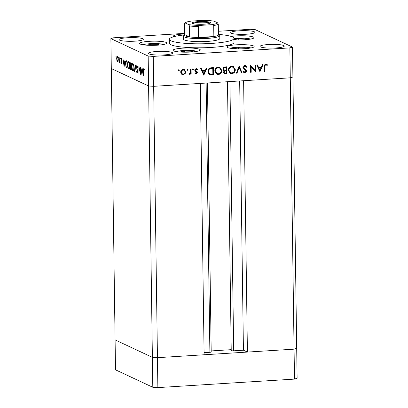 <?xml version="1.0" encoding="UTF-8"?>
<svg xmlns="http://www.w3.org/2000/svg" width="408" height="408" viewBox="0 0 408 408"><rect width="100%" height="100%" fill="white"/><g stroke="black" fill="none" stroke-linecap="round" stroke-linejoin="round"><path stroke-width="0.61" d="M192.851 51.877L191.474 51.23L184.574 51.097L179.903 52M184.589 52.188L184.574 51.097M191.485 51.984L191.474 51.23M159.426 45.043L158.049 44.401L151.144 44.263L146.477 45.171M151.159 45.354L151.144 44.263M158.059 45.155L158.049 44.401M246.503 39.622L245.126 38.979L238.226 38.842L233.952 39.617M238.241 39.938L238.226 38.842M245.142 39.734L245.126 38.979M246.697 48.527L245.32 47.879L238.415 47.741L233.748 48.649M238.43 48.838L238.415 47.741M245.33 48.634L245.32 47.879M294.489 379.098L157.865 387.6L157.447 357.673L152.378 357.342L157.447 357.673L153.658 86.323L290.282 77.821L292.908 77.01L297.116 378.282L294.489 379.098L294.071 349.166L296.698 348.356L294.071 349.166L290.282 77.821L243.617 80.723L247.406 352.073L294.071 349.166L157.447 357.673L204.112 354.766L200.323 83.421L153.658 86.323L148.589 85.991L111.302 68.539L110.884 38.612L148.17 56.064L153.245 56.396L289.864 47.894L292.49 47.083L255.204 29.631L250.135 29.294L218.397 31.273M206.127 83.059L209.891 352.303L204.082 352.66M153.245 56.396L153.658 86.323L148.589 85.991L152.378 357.342L115.092 339.89L111.302 68.539L148.589 85.991L148.17 56.064M247.406 352.073L243.433 350.212L233.687 350.819A1.887 0.291 -0.8 0 1 231.229 350.579A1.887 0.291 -0.8 0 1 231.275 350.518M231.219 349.676L211.186 350.926M209.891 352.303A1.887 0.291 -0.8 0 0 211.201 352.007L207.448 82.977M239.674 80.973L243.433 350.212M202.179 20.415L202.592 20.4C207.131 20.4 210.916 20.645 213.945 21.134L214.139 21.201A16.152 2.474 -0.8 0 0 202.179 20.415L191.469 21.083A16.152 2.474 -0.8 0 0 185.278 22.996L188.68 24.587A16.152 2.474 -0.8 0 0 200.634 25.372L198.308 26.515A17.162 2.627 179.2 0 1 189.434 25.934L189.587 36.909L184.702 34.619A17.162 2.627 -0.8 0 0 184.615 34.695A17.162 2.627 -0.8 0 0 185.222 35.884A17.162 2.627 -0.8 0 0 189.587 36.909A17.162 2.627 -0.8 0 0 198.461 37.49A17.162 2.627 -0.8 0 0 213.858 36.531A17.162 2.627 -0.8 0 0 218.453 35.113A17.162 2.627 -0.8 0 0 218.525 34.221L219.535 35.18A18.171 2.78 179.2 0 1 219.759 35.608A18.171 2.78 179.2 0 1 204.393 38.571A18.171 2.78 179.2 0 1 184.273 36.939A18.171 2.78 179.2 0 1 183.421 36.118L183.462 39.107A18.171 2.78 -0.8 0 0 184.314 39.933A18.171 2.78 -0.8 0 0 204.434 41.565A18.171 2.78 -0.8 0 0 219.805 38.602A18.171 2.78 -0.8 0 0 218.948 37.776M184.401 34.91A32.309 4.942 -0.8 0 0 169.33 39.306A32.309 4.942 -0.8 0 0 170.845 40.769A32.309 4.942 -0.8 0 0 206.616 43.671A32.309 4.942 -0.8 0 0 233.937 38.403A32.309 4.942 -0.8 0 0 232.417 36.939A32.309 4.942 -0.8 0 0 218.744 34.43M169.33 39.306L169.386 43.299A32.309 4.942 -0.8 0 0 170.901 44.763A32.309 4.942 -0.8 0 0 206.672 47.66A32.309 4.942 -0.8 0 0 233.993 42.396L233.937 38.403M253.516 45.941A13.627 2.086 -0.8 0 0 238.425 44.717A13.627 2.086 -0.8 0 0 226.899 46.94A13.627 2.086 -0.8 0 0 227.542 47.557A13.627 2.086 -0.8 0 0 242.632 48.782A13.627 2.086 -0.8 0 0 254.159 46.558A13.627 2.086 -0.8 0 0 253.516 45.941M199.675 49.292A13.627 2.086 -0.8 0 0 184.584 48.068A13.627 2.086 -0.8 0 0 173.058 50.291A13.627 2.086 -0.8 0 0 173.696 50.908A13.627 2.086 -0.8 0 0 188.787 52.132A13.627 2.086 -0.8 0 0 200.313 49.909A13.627 2.086 -0.8 0 0 199.675 49.292M166.245 42.458A13.627 2.086 -0.8 0 0 151.154 41.233A13.627 2.086 -0.8 0 0 139.628 43.457A13.627 2.086 -0.8 0 0 140.27 44.074A13.627 2.086 -0.8 0 0 155.361 45.298A13.627 2.086 -0.8 0 0 166.887 43.075A13.627 2.086 -0.8 0 0 166.245 42.458M184.691 33.956A13.627 2.086 -0.8 0 0 173.39 36.169A13.627 2.086 -0.8 0 0 173.869 36.705M233.952 39.775A13.627 2.086 -0.8 0 0 253.965 37.658A13.627 2.086 -0.8 0 0 253.327 37.036A13.627 2.086 -0.8 0 0 231.122 36.434M254.368 31.788A12.113 1.851 -0.8 0 0 240.955 30.702A12.113 1.851 -0.8 0 0 230.709 32.676A12.113 1.851 -0.8 0 0 231.275 33.227A12.113 1.851 -0.8 0 0 244.688 34.313A12.113 1.851 -0.8 0 0 254.934 32.339A12.113 1.851 -0.8 0 0 254.368 31.788M172.1 52.469A12.113 1.851 -0.8 0 0 158.686 51.377A12.113 1.851 -0.8 0 0 148.441 53.356A12.113 1.851 -0.8 0 0 149.007 53.902A12.113 1.851 -0.8 0 0 162.425 54.993A12.113 1.851 -0.8 0 0 172.671 53.015A12.113 1.851 -0.8 0 0 172.1 52.469M283.703 45.523A12.113 1.851 -0.8 0 0 270.29 44.431A12.113 1.851 -0.8 0 0 260.044 46.41A12.113 1.851 -0.8 0 0 260.615 46.956A12.113 1.851 -0.8 0 0 274.028 48.047A12.113 1.851 -0.8 0 0 284.274 46.068A12.113 1.851 -0.8 0 0 283.703 45.523M142.759 38.735A12.113 1.851 -0.8 0 0 129.346 37.648A12.113 1.851 -0.8 0 0 119.1 39.622A12.113 1.851 -0.8 0 0 119.672 40.173A12.113 1.851 -0.8 0 0 133.084 41.259A12.113 1.851 -0.8 0 0 143.33 39.285A12.113 1.851 -0.8 0 0 142.759 38.735M289.864 47.894L290.282 77.821L292.908 77.01L292.49 47.083M140.398 72.736L140.321 67.254L140.612 74.327L139.082 68.151L138.965 73.557L138.868 66.575L140.587 72.726M137.481 66.244L137.073 66.269L136.67 67.254L137.654 71.502L137.149 72.884L136.563 71.436L136.731 71.089L137.165 72.18L137.465 71.441L136.476 67.157C136.507 66.004 136.7 65.469 137.062 65.55L137.557 67.651L136.996 66.249L137.955 66.193M137.165 72.18L137.618 72.17M135.247 64.882L136.277 72.298L135.283 66.366L134.441 71.441L135.247 64.882M132.911 63.607C133.6 64.122 133.992 65.509 134.089 67.774C134.064 69.992 133.707 71.048 133.028 70.956C132.33 70.451 131.932 69.054 131.84 66.759C131.871 64.54 132.228 63.49 132.911 63.607L132.717 63.566M128.632 61.603C129.321 62.118 129.713 63.505 129.81 65.775C129.785 67.988 129.428 69.049 128.749 68.952C128.051 68.447 127.653 67.05 127.561 64.755C127.592 62.536 127.949 61.491 128.632 61.603L128.438 61.562M125.042 60.103L124.129 66.611L123.012 59.155L123.573 61.639L124.542 62.093L125.042 60.103M116.061 55.809L116.076 56.972L116.03 55.804M118.305 59.471L118.116 61.18L117.535 61.746L116.928 60.629L116.688 58.711C116.708 57.12 116.969 56.37 117.458 56.462C117.953 56.829 118.238 57.829 118.305 59.471M118.83 57.105L118.845 58.273L118.799 57.1M119.524 62.057L119.804 57.65L120.069 62.847L119.865 62.006L119.498 62.664L119.325 62.414L119.59 62.052M120.559 57.916L120.574 59.078L120.528 57.91M121.64 63.046L121.773 61.97L121.171 59.665L121.604 58.405L122.063 59.308L121.941 59.721L121.625 59.038L121.36 59.731L122.028 62.521L121.65 63.673L121.237 62.761L121.365 62.383L121.64 63.046L122.007 63.036L121.706 63.041M121.982 59.017L121.569 59.027L121.977 59.002M125.368 63.638C125.373 61.409 125.725 60.44 126.409 60.746L127.072 61.052L127.174 68.039L126.057 67.264L125.557 63.623M126.108 60.67L126.409 60.746M130.774 62.786L131.351 63.056L131.447 70.038L131.034 69.844C130.636 69.737 130.402 69.054 130.331 67.794L130.555 66.427L130.116 64.449C130.147 63.184 130.366 62.628 130.774 62.786L130.626 62.755M142.871 68.447L141.953 74.955L140.842 67.498L141.398 69.982L142.367 70.436L142.871 68.447M144.162 69.37L143.749 69.396L143.478 71.058L143.545 75.699L143.29 70.895C143.208 69.472 143.366 68.733 143.754 68.682L144.172 70.217L143.703 69.386L144.667 69.324M250.507 65.576L255.153 70.518L255.076 65.035L255.683 64.994L255.78 71.981L251.129 66.769L251.206 72.267L250.599 72.303L250.502 65.321L255.153 70.518L255.163 71.426M242.928 67.504C243.051 66.326 243.683 65.652 244.826 65.494L245.744 65.662L246.896 66.892L246.33 67.279L244.836 66.208L243.53 67.473L243.785 68.146L246.131 70.064L246.519 71.104C246.432 72.134 245.886 72.711 244.882 72.838L244.061 72.685L243.071 71.767L243.612 71.303L244.943 72.119L245.917 71.171L242.928 67.504M239.103 66.03L242.138 72.828L241.49 72.869L239.17 67.504L237.002 73.149L236.354 73.19L239.103 66.03M231.754 66.305L233.396 66.596L235.355 69.727C235.202 71.976 234.054 73.287 231.907 73.644L230.219 73.353L228.276 70.202C228.434 67.947 229.592 66.647 231.754 66.305M218.28 67.147L219.927 67.432L221.886 70.564C221.733 72.818 220.585 74.123 218.438 74.486L216.75 74.19L214.802 71.038C214.965 68.784 216.123 67.488 218.28 67.147M206.984 68.029L203.801 75.215L200.593 68.427L201.251 68.386L202.281 70.558L205.331 70.37L206.326 68.07L206.984 68.029M178.791 69.692L179.362 70.242L178.806 70.859L178.24 70.309L179.046 69.737M185.778 71.89L185.13 73.741L183.269 74.7L181.387 73.976L180.683 72.206C180.805 70.579 181.642 69.651 183.192 69.421L184.391 69.625L185.778 71.89L185.166 71.757M187.512 69.151L188.083 69.697L187.527 70.314L186.961 69.768L187.767 69.197M190.495 69.054L191.097 69.018L191.168 74.118L190.561 74.159L190.551 73.404L189.363 74.322L188.838 74.179L189.159 73.618L189.47 73.69L190.434 72.527L190.495 69.054M188.884 74.098L189.363 74.322L188.838 74.179M192.867 68.819L193.433 69.365L192.882 69.982L192.311 69.431L193.122 68.865M197.37 72.486L196.141 73.899L194.871 73.251L195.274 72.787L196.136 73.272L196.763 72.547L194.983 70.951L194.744 70.176L196.166 68.61L197.579 69.217L197.186 69.712L196.202 69.238L195.345 70.11L197.13 71.711L197.37 72.486L196.748 72.41M195.167 72.915L196.136 73.272M195.595 68.952L196.692 69.329L195.151 69.09M207.901 71.063L208.498 71.344C208.524 72.66 209.126 73.517 210.309 73.899L212.859 73.935L212.859 74.327L209.36 74.292L209.972 74.577C208.595 74.026 207.907 72.961 207.896 71.38C207.988 69.12 209.12 67.917 211.288 67.759L213.374 67.631L213.471 74.613L209.6 74.44M223.584 70.431L224.221 70.727L222.901 69.023C223.038 67.723 223.742 67.019 225.022 66.907L226.843 66.79L226.94 73.777L224.329 73.7L223.462 72.262L224.221 70.727L223.859 70.589M263.109 64.535L259.927 71.721L256.719 64.933L257.377 64.892L258.402 67.07L261.457 66.876L262.446 64.576L263.109 64.535M265.863 64.903C265.083 65.203 264.782 65.826 264.955 66.759L265.016 71.405L264.415 71.441L264.348 66.728C264.144 65.341 264.654 64.495 265.883 64.183L267.52 64.887L267.174 65.448L265.251 64.617L264.562 65.015M265.69 64.688L265.251 64.617M184.681 33.369L113.511 37.801L110.884 38.612M178.694 69.707L179.362 70.242M178.75 69.952L178.199 70.569M184.554 73.471L185.13 73.741M184.518 73.455L182.656 74.414L183.269 74.7M182.656 74.414L181.795 74.327M184.074 69.508L185.166 71.604M180.698 71.884L181.29 72.165L182.391 73.919L183.258 74.072C184.447 73.879 185.084 73.159 185.176 71.92L184.125 70.212L182.595 69.758L181.57 70.11M180.688 72.048L181.779 73.634L182.391 73.919M182.595 69.758L183.202 70.043C182.019 70.222 181.381 70.926 181.29 72.165M184.125 70.212L183.202 70.043M187.415 69.166L188.083 69.697M187.471 69.411L186.92 70.028M190.521 71.155L190.551 73.404L190.159 73.221M190.561 73.833L191.168 74.118M189.521 73.68L188.935 74.011M192.77 68.83L193.433 69.365M192.826 69.079L192.27 69.697M196.406 73.19L195.529 73.613L196.141 73.899M195.529 73.613L195.254 73.598M196.687 68.656L197.579 69.217M196.972 68.932L196.661 69.319M194.769 69.844L195.345 70.11M194.733 69.824L195.519 70.589M194.907 70.303L196.274 71.069M195.661 70.783L197.13 71.711M196.518 71.426L196.758 72.196M200.787 68.411L201.669 70.273L202.281 70.558M205.239 70.375L204.938 71.074M203.755 73.817L203.459 74.496M205.015 71.109L204.403 70.824L201.996 70.972L203.22 73.567L203.832 73.853L205.015 71.109L202.608 71.257L203.832 73.853M201.996 70.972L202.608 71.257M212.767 67.667L212.777 68.381L210.084 68.728C209.008 69.243 208.478 70.115 208.498 71.344M212.859 74.327L213.471 74.613M207.886 71.053C207.912 72.374 208.519 73.226 209.702 73.613M212.859 73.935L212.777 68.386L212.17 68.1L209.472 68.442L208.508 69.131M209.248 73.455L210.309 73.899M209.472 68.442L210.084 68.728M219.616 67.31L221.274 70.278L221.886 70.564M220.427 72.802L217.826 74.2L218.438 74.486M217.826 74.2L216.449 74.032M214.812 70.722L215.409 71.002L217.005 73.506L218.397 73.772C220.172 73.496 221.131 72.44 221.279 70.604L219.683 68.1L219.071 67.815L217.704 67.575L215.761 68.406M214.807 70.921L216.393 73.221L217.005 73.506M217.704 67.575L218.316 67.861C216.526 68.105 215.557 69.156 215.409 71.002M219.683 68.1L218.316 67.861M226.236 66.83L226.246 67.544M222.916 68.707L224.624 70.161L226.287 70.14L226.292 70.859L225.889 70.885C224.885 70.819 224.278 71.262 224.069 72.211L224.553 73.022L226.328 73.098L226.297 70.859L225.685 70.574L223.992 70.91M226.323 73.098L226.328 73.491L226.94 73.777M226.328 73.491L224.043 73.522M222.89 68.697L224.012 69.875M226.287 70.14L226.251 67.544L224.777 67.315L223.298 67.774M223.467 72.078L224.553 73.022M223.482 71.936L224.069 72.211M225.277 70.599L225.889 70.885M223.589 69.748L224.624 70.161M224.777 67.315L225.389 67.601C224.354 67.539 223.727 68.003 223.502 68.983M226.251 67.544L225.389 67.601M233.085 66.468L234.743 69.442L235.355 69.727M233.896 71.966L231.295 73.358L231.907 73.644M231.295 73.358L229.918 73.19M228.281 69.885L228.878 70.166L230.474 72.67L231.866 72.93C233.641 72.66 234.6 71.604 234.748 69.768L233.152 67.264L232.54 66.978L231.173 66.733L229.23 67.57M228.276 70.079L229.862 72.384L230.474 72.67M231.173 66.733L231.785 67.024C230 67.269 229.026 68.314 228.878 70.166M233.152 67.264L231.785 67.024M238.915 66.514L241.526 72.542L242.138 72.828M238.634 67.254L239.17 67.504M236.467 72.899L237.002 73.149M245.422 65.545L246.896 66.892M246.284 66.606L245.999 66.8M245.407 66.32L244.836 66.208M244.224 65.923L243.377 66.249M242.944 67.203L243.53 67.473M242.918 67.187L243.173 67.861L243.785 68.146M243.173 67.861L246.131 70.064M245.519 69.778L245.912 70.819L246.519 71.104M245.534 71.915L244.275 72.553L244.882 72.838M244.275 72.553L243.77 72.512M243.413 71.477L244.377 72.012M250.517 66.484L251.129 66.769M250.594 71.981L251.206 72.267M256.913 64.918L257.79 66.779L258.402 67.07M261.36 66.881L261.059 67.58M259.876 70.324L259.585 71.002M261.135 67.616L260.528 67.33L258.121 67.478L259.345 70.074L259.957 70.36L261.135 67.616L258.733 67.764L259.957 70.36M258.121 67.478L258.733 67.764M264.41 71.12L265.016 71.405M266.45 64.24L267.52 64.887M266.909 64.602L266.597 65.107M116.234 56.289L115.892 56.309M117.902 57.064L117.468 57.089C117.091 57.018 116.897 57.584 116.877 58.798L117.524 61.118L118.59 61.083M118.305 59.364L117.361 57.069L118.325 57.008M117.524 61.118C117.897 61.175 118.096 60.593 118.111 59.374M119.003 57.584L118.662 57.605M119.768 62.383L119.325 62.414M120.732 58.395L120.391 58.415M121.839 61.317L121.543 61.338M124.45 62.353L124.404 62.026M124.726 62.378L123.68 62.404L124.098 65.244L124.445 62.761L123.68 62.404M126.929 67.213L126.057 67.264M126.516 61.404L126.704 60.884M126.97 67.233L126.893 61.679L126.036 61.455L125.557 63.73L126.159 66.657L127.158 67.218M127.102 61.368L126.036 61.455M129.377 68.595L129.173 68.248M128.806 62.271L128.959 61.894M129.183 62.291L128.648 62.327C128.081 62.195 127.786 63.036 127.755 64.847C127.837 66.693 128.163 67.82 128.729 68.233L129.846 68.207M129.805 65.673L129.617 65.688C129.535 63.847 129.208 62.73 128.648 62.327L129.448 62.23M128.729 68.233C129.29 68.335 129.586 67.483 129.617 65.688M131.396 66.371L130.555 66.427M131.141 63.464L131.264 63.016M131.407 66.917L130.519 67.871L131.249 69.233L131.218 66.994L130.851 66.871L131.815 66.815M131.361 63.526L130.897 63.556C130.565 63.276 130.371 63.607 130.31 64.54L130.677 65.948L131.208 66.28L131.172 63.684L130.647 63.495L131.611 63.434M133.656 70.599L133.452 70.247M133.079 64.27L133.232 63.898M133.462 64.296L132.926 64.326C132.36 64.199 132.059 65.035 132.034 66.846C132.115 68.697 132.442 69.824 133.008 70.237L134.125 70.207M134.084 67.677L133.895 67.687C133.814 65.851 133.487 64.729 132.926 64.326L133.727 64.234M133.008 70.237C133.569 70.339 133.865 69.487 133.895 67.687M137.287 69.63L137.011 69.646M142.28 70.696L142.234 70.375M142.55 70.722L141.51 70.747L141.923 73.588L142.275 71.104L141.51 70.747M144.223 69.538L143.891 69.559M192.653 23.44A9.185 1.408 179.2 0 1 192.336 23.236A9.185 1.408 179.2 0 1 199.293 21.553A9.185 1.408 179.2 0 1 210.166 22.348A9.185 1.408 179.2 0 1 210.487 22.986A9.185 1.408 179.2 0 1 202.118 24.286A9.185 1.408 179.2 0 1 192.653 23.44M209.977 23.282A8.583 1.311 -0.8 0 0 209.595 22.986A8.583 1.311 -0.8 0 0 200.384 22.205A8.583 1.311 -0.8 0 0 192.856 23.521M183.421 36.118A18.171 2.78 179.2 0 1 183.631 35.685L184.615 34.695M198.308 26.515L198.461 37.49L213.858 36.531L213.705 25.556C213.17 24.791 212.389 24.505 211.349 24.704A16.152 2.474 -0.8 0 0 217.541 22.792L214.139 21.201M185.278 22.996L184.727 23.037L184.549 23.644L184.702 34.619M189.434 25.934L188.68 24.587M200.634 25.372L211.349 24.704M217.541 22.792L218.3 24.138A17.162 2.627 179.2 0 1 213.705 25.556M218.453 35.113L218.3 24.138M184.727 23.037C185.11 22.894 184.681 22.124 190.944 21.134L191.469 21.083M152.796 387.269L152.378 357.342L115.092 339.89L115.51 369.816L152.796 387.269L157.865 387.6M196.936 51.337A11.006 1.683 -0.8 0 0 186.691 50.413A11.006 1.683 -0.8 0 0 176.47 51.622M163.511 44.503A11.006 1.683 -0.8 0 0 153.26 43.58A11.006 1.683 -0.8 0 0 143.045 44.788M250.594 39.081A11.006 1.683 -0.8 0 0 233.937 38.561M250.782 47.981A11.006 1.683 -0.8 0 0 240.531 47.063A11.006 1.683 -0.8 0 0 230.316 48.266M229.923 81.58L233.687 350.819M211.502 74.414L212.109 74.7M211.395 68.146L212.007 68.432M225.017 73.573L225.629 73.858M244.402 68.896L245.014 69.181M264.348 66.473L264.955 66.759M127.168 67.81L126.74 67.835M127.082 61.537L126.648 61.567M131.447 69.819L131.034 69.844M197.156 51.291L193.943 50.694L186.726 50.393L179.362 50.908L176.251 51.587M163.73 44.457L160.512 43.86L153.296 43.559L145.936 44.074L142.826 44.752M233.937 38.536L244.678 38.214L250.808 39.041M251.002 47.94L247.784 47.343L240.567 47.042L233.208 47.557L230.097 48.231M227.475 81.728L231.229 350.579M219.759 35.608L219.805 38.602"/></g></svg>
